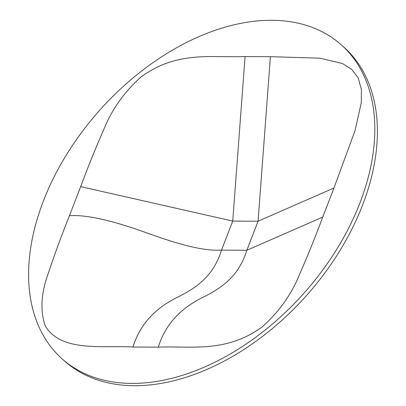 <?xml version="1.0" encoding="UTF-8"?>
<svg xmlns="http://www.w3.org/2000/svg" width="406" height="406" viewBox="0 0 406 406"><rect width="100%" height="100%" fill="white"/><g stroke="black" fill="none" stroke-linecap="round" stroke-linejoin="round"><path stroke-width="0.61" d="M360.01 202.726A210.08 137.096 131.6 0 1 62.209 358.929A210.08 137.096 131.6 0 1 43.401 200.975A210.08 137.096 131.6 0 1 341.207 44.777A210.08 137.096 131.6 0 1 360.01 202.726M341.207 44.777L343.791 47.071A210.08 137.096 131.6 0 1 362.599 205.025A210.08 137.096 131.6 0 1 64.793 361.223L62.209 358.929M221.524 250.126C201.488 251.314 175.042 242.971 148.291 233.445C122.51 224.071 90.67 214.297 69.456 215.677C61.803 234.785 54.785 253.887 48.416 272.984C41.062 293.005 39.981 310.575 45.178 325.693C60.966 352.413 101.525 345.262 133.001 347.018C141.44 319.243 161.593 304.865 178.838 296.583C196.595 287.519 213.475 276.09 221.524 250.126L232.729 221.082L80.667 186.628C87.762 167.516 95.486 148.413 103.845 129.331C111.944 109.31 124.398 91.807 141.217 76.81C177.498 50.38 212.409 57.946 245.087 56.541L232.729 221.082L258.059 221.219L246.853 250.269C238.804 276.227 221.925 287.661 204.162 296.72C186.922 305.007 166.77 319.385 158.33 347.16C190.998 345.76 225.919 353.322 262.2 326.891C279.013 311.899 291.472 294.391 299.567 274.37C307.926 255.288 315.65 236.19 322.745 217.073L246.853 250.269L221.524 250.126M322.745 217.073L333.955 188.029L258.059 221.219L270.416 56.683L245.087 56.541M333.955 188.029L355.001 130.717L361.32 102.566L361.391 89.427L358.234 78.008L351.652 69.304L342.431 63.514L319.908 58.18L270.416 56.683M69.456 215.677L80.667 186.628M158.33 347.16L133.001 347.018"/></g></svg>
